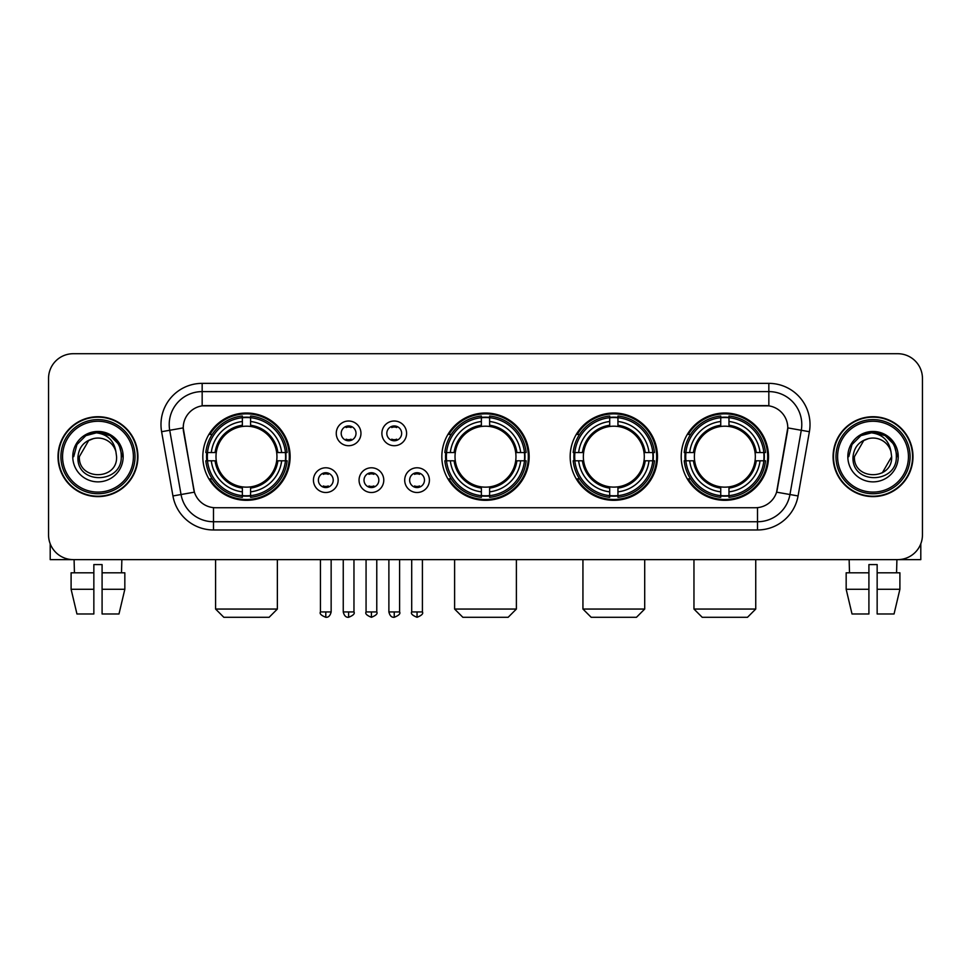 <?xml version="1.0" encoding="UTF-8"?>
<svg xmlns="http://www.w3.org/2000/svg" width="971" height="971" viewBox="0 0 971 971"><rect width="100%" height="100%" fill="white"/><g stroke="black" fill="none" stroke-linecap="round" stroke-linejoin="round"><path stroke-width="1.46" d="M441.841 456.673A43.659 43.659 0 0 0 485.5 500.32A43.659 43.659 0 0 0 529.159 456.673A43.659 43.659 0 0 0 485.5 413.015A43.659 43.659 0 0 0 441.841 456.673M570.171 456.673A43.659 43.659 0 0 0 613.83 500.32A43.659 43.659 0 0 0 657.476 456.673A43.659 43.659 0 0 0 613.83 413.015A43.659 43.659 0 0 0 570.171 456.673M681.205 456.673A43.659 43.659 0 0 0 724.852 500.32A43.659 43.659 0 0 0 768.51 456.673A43.659 43.659 0 0 0 724.852 413.015A43.659 43.659 0 0 0 681.205 456.673M202.818 456.673A43.659 43.659 0 0 0 246.476 500.32A43.659 43.659 0 0 0 290.123 456.673A43.659 43.659 0 0 0 246.476 413.015A43.659 43.659 0 0 0 202.818 456.673M338.151 480.147A12.356 12.356 0 0 1 325.795 492.503A12.356 12.356 0 0 1 313.439 480.147A12.356 12.356 0 0 1 325.795 467.791A12.356 12.356 0 0 1 338.151 480.147M318.379 480.147A7.416 7.416 0 0 0 325.795 487.563A7.416 7.416 0 0 0 333.211 480.147A7.416 7.416 0 0 0 325.795 472.731A7.416 7.416 0 0 0 318.379 480.147M383.776 480.147A12.356 12.356 0 0 1 371.42 492.503A12.356 12.356 0 0 1 359.064 480.147A12.356 12.356 0 0 1 371.42 467.791A12.356 12.356 0 0 1 383.776 480.147M364.016 480.147A7.416 7.416 0 0 0 371.42 487.563A7.416 7.416 0 0 0 378.836 480.147A7.416 7.416 0 0 0 371.42 472.731A7.416 7.416 0 0 0 364.016 480.147M429.413 480.147A12.356 12.356 0 0 1 417.057 492.503A12.356 12.356 0 0 1 404.701 480.147A12.356 12.356 0 0 1 417.057 467.791A12.356 12.356 0 0 1 429.413 480.147M409.641 480.147A7.416 7.416 0 0 0 417.057 487.563A7.416 7.416 0 0 0 424.473 480.147A7.416 7.416 0 0 0 417.057 472.731A7.416 7.416 0 0 0 409.641 480.147M360.957 433.357A12.356 12.356 0 0 1 348.613 445.713A12.356 12.356 0 0 1 336.257 433.357A12.356 12.356 0 0 1 348.613 421.013A12.356 12.356 0 0 1 360.957 433.357M341.197 433.357A7.416 7.416 0 0 0 348.613 440.773A7.416 7.416 0 0 0 356.017 433.357A7.416 7.416 0 0 0 348.613 425.953A7.416 7.416 0 0 0 341.197 433.357M406.594 433.357A12.356 12.356 0 0 1 394.238 445.713A12.356 12.356 0 0 1 381.882 433.357A12.356 12.356 0 0 1 394.238 421.013A12.356 12.356 0 0 1 406.594 433.357M386.822 433.357A7.416 7.416 0 0 0 394.238 440.773A7.416 7.416 0 0 0 401.654 433.357A7.416 7.416 0 0 0 394.238 425.953A7.416 7.416 0 0 0 386.822 433.357M172.935 495.95L161.611 431.707A41.183 41.183 0 0 1 202.162 383.363L768.838 383.363A41.183 41.183 0 0 1 809.389 431.707L798.065 495.95A41.183 41.183 0 0 1 757.514 529.972L213.486 529.972A41.183 41.183 0 0 1 172.935 495.95L194.406 492.163L183.555 431.707A22.236 22.236 0 0 1 205.451 405.611L765.549 405.611A22.236 22.236 0 0 1 787.445 431.707L777.273 489.36A22.236 22.236 0 0 1 755.377 507.736L215.623 507.736A22.236 22.236 0 0 1 193.727 489.36L183.216 427.895L169.719 430.274A32.941 32.941 0 0 1 202.162 391.604L768.838 391.604A32.941 32.941 0 0 1 801.281 430.274L789.957 494.518A32.941 32.941 0 0 1 757.514 521.743L213.486 521.743A32.941 32.941 0 0 1 181.043 494.518L169.719 430.274A32.941 32.941 0 0 1 169.221 424.545M206.738 460.788A39.945 39.945 0 0 1 206.738 452.559M685.125 460.788A39.945 39.945 0 0 1 685.125 452.559M574.092 460.788A39.945 39.945 0 0 1 574.092 452.559M445.762 460.788A39.945 39.945 0 0 1 445.762 452.559M58.017 456.673A39.945 39.945 0 0 0 97.974 496.618A39.945 39.945 0 0 0 137.918 456.673A39.945 39.945 0 0 0 97.974 416.729A39.945 39.945 0 0 0 58.017 456.673M833.082 456.673A39.945 39.945 0 0 0 873.026 496.618A39.945 39.945 0 0 0 912.983 456.673A39.945 39.945 0 0 0 873.026 416.729A39.945 39.945 0 0 0 833.082 456.673M202.162 383.363L202.162 405.854L768.838 405.854L768.838 383.363M183.216 427.847L183.458 424.545M755.377 507.736L215.623 507.736M809.389 431.707L787.784 427.895L776.594 492.163L798.065 495.95M777.273 489.36L777.14 490.064M193.86 490.064L193.727 489.36M922.45 378.423A24.712 24.712 0 0 0 897.738 353.711L73.262 353.711A24.712 24.712 0 0 0 48.55 378.423L48.55 534.924A24.712 24.712 0 0 0 73.262 559.624L897.738 559.624A24.712 24.712 0 0 0 922.45 534.924L922.45 378.423L922.45 534.924M48.55 378.423L48.55 534.924M897.738 353.711L73.262 353.711M73.262 559.624L897.738 559.624M50.201 543.796L50.201 559.624L145.747 559.624M71.101 572.805L71.101 589.276L76.952 613.988L71.101 589.276L71.101 572.805L93.847 572.805L93.847 564.576L102.089 564.576L102.089 572.805L124.834 572.805L124.834 589.276L118.984 613.988L124.834 589.276L102.089 589.276L102.089 572.805M121.861 559.624L121.496 572.805M93.847 572.805L93.847 613.988L76.952 613.988M71.101 589.276L93.847 589.276M118.984 613.988L102.089 613.988L102.089 589.276M74.087 559.624L74.439 572.805M133.391 456.673A35.417 35.417 0 0 0 97.974 421.256A35.417 35.417 0 0 0 62.557 456.673A35.417 35.417 0 0 0 97.974 492.091A35.417 35.417 0 0 0 133.391 456.673M135.03 456.673A37.068 37.068 0 0 0 97.974 419.606A37.068 37.068 0 0 0 60.906 456.673A37.068 37.068 0 0 0 97.974 493.741A37.068 37.068 0 0 0 135.03 456.673M137.506 456.673A39.532 39.532 0 0 0 97.974 417.142A39.532 39.532 0 0 0 58.43 456.673A39.532 39.532 0 0 0 97.974 496.205A39.532 39.532 0 0 0 137.506 456.673M115.913 451.721L116.581 456.673C117.722 480.681 78.214 480.681 79.355 456.673L88.664 440.555L93.35 438.637C84.125 441.15 79.003 447.158 77.971 456.673C75.993 484.99 122.103 484.262 121.266 456.673C121.411 448.857 118.511 442.4 112.575 437.278C107.174 433.333 101.166 431.792 94.551 432.641C106.725 433.6 113.838 439.96 115.913 451.721L116.581 456.673C117.722 480.681 78.214 480.681 79.355 456.673L88.664 440.555L93.35 438.637L88.664 440.555L79.355 456.673L88.664 440.555L93.35 438.637L88.664 440.555L79.355 456.673L88.664 440.555L93.35 438.637L88.664 440.555L79.355 456.673L88.664 440.555L93.35 438.637A18.619 18.619 0 0 1 115.913 451.721L116.581 456.673C117.722 480.681 78.214 480.681 79.355 456.673C78.214 480.681 117.722 480.681 116.581 456.673C117.722 480.681 78.214 480.681 79.355 456.673C78.214 480.681 117.722 480.681 116.581 456.673C117.722 480.681 78.214 480.681 79.355 456.673M72.764 456.673A25.21 25.21 0 0 0 97.974 481.871A25.21 25.21 0 0 0 123.171 456.673A25.21 25.21 0 0 0 97.974 431.464A25.21 25.21 0 0 0 72.764 456.673M94.551 432.641L85.836 435.651L76.94 444.536L73.699 456.673L76.94 444.536L85.836 435.651L97.974 432.398L110.111 435.651L118.996 444.536L122.249 456.673L118.996 444.536L110.111 435.651L97.974 432.398L85.836 435.651L76.94 444.536L73.699 456.673L76.94 444.536L85.836 435.651L97.974 432.398L110.111 435.651L118.996 444.536L122.249 456.673L118.996 444.536L110.111 435.651L97.974 432.398L85.836 435.651L76.94 444.536L73.699 456.673L76.94 444.536L85.836 435.651L97.974 432.398L110.111 435.651L118.996 444.536L122.249 456.673M269.125 617.289L223.828 617.289L215.586 609.048L277.366 609.048L269.125 617.289M276.674 460.788A30.477 30.477 0 0 0 250.591 426.475L250.591 426.475A30.477 30.477 0 0 0 216.278 460.788A30.477 30.477 0 0 0 276.674 460.788L277.888 460.788L276.674 460.788A30.477 30.477 0 0 1 250.591 486.872L250.591 491.848A35.417 35.417 0 0 0 281.651 460.788L287.125 460.788A40.855 40.855 0 0 1 250.591 497.322L250.591 495.659A39.204 39.204 0 0 0 285.462 460.788M207.563 460.788A39.119 39.119 0 0 1 207.563 452.559M250.591 417.761A39.119 39.119 0 0 0 242.362 417.761M285.377 452.559A39.119 39.119 0 0 1 285.377 460.788M287.125 452.559A40.855 40.855 0 0 0 250.591 416.025L250.591 417.688A39.204 39.204 0 0 1 285.462 452.559L287.125 452.559M205.828 460.788A40.855 40.855 0 0 0 242.362 497.322L242.362 495.659A39.204 39.204 0 0 1 207.491 460.788L205.828 460.788M285.462 452.559L281.651 452.559A35.417 35.417 0 0 0 250.591 421.499L250.591 417.688M250.591 495.659L250.591 491.848M207.491 460.788L211.302 460.788A35.417 35.417 0 0 0 242.362 491.848L242.362 495.659M250.591 421.499L250.591 425.262A31.679 31.679 0 0 1 277.888 452.559L281.651 452.559M281.651 460.788L277.888 460.788A31.679 31.679 0 0 1 250.591 488.085M242.362 491.848L242.362 486.872A30.477 30.477 0 0 1 216.278 460.788L211.302 460.788M276.674 452.559L277.888 452.559M250.591 495.574A39.119 39.119 0 0 1 242.362 495.574M242.362 416.025A40.855 40.855 0 0 0 205.828 452.559L207.491 452.559A39.204 39.204 0 0 1 242.362 417.688L242.362 416.025M242.362 417.688L242.362 421.499A35.417 35.417 0 0 0 211.302 452.559L207.491 452.559M242.362 426.427L242.362 421.499M211.302 452.559L215.064 452.559A31.679 31.679 0 0 1 242.362 425.262M242.362 486.872L242.362 488.085A31.679 31.679 0 0 1 215.064 460.788M212.2 434.438L209.87 434.438A42.833 42.833 0 0 1 289.309 456.673A42.833 42.833 0 0 1 209.87 478.909L212.2 478.909M508.149 617.289L462.851 617.289L454.61 609.048L516.39 609.048L508.149 617.289M515.698 460.788A30.477 30.477 0 0 0 489.615 426.475L489.615 426.475A30.477 30.477 0 0 0 455.302 460.788A30.477 30.477 0 0 0 515.698 460.788L516.912 460.788L515.698 460.788A30.477 30.477 0 0 1 489.615 486.872L489.615 491.848A35.417 35.417 0 0 0 520.674 460.788L526.148 460.788A40.855 40.855 0 0 1 489.615 497.322L489.615 495.659A39.204 39.204 0 0 0 524.486 460.788M446.599 460.788A39.119 39.119 0 0 1 446.599 452.559M489.615 417.761A39.119 39.119 0 0 0 481.385 417.761M524.401 452.559A39.119 39.119 0 0 1 524.401 460.788M526.148 452.559A40.855 40.855 0 0 0 489.615 416.025L489.615 417.688A39.204 39.204 0 0 1 524.486 452.559L526.148 452.559M444.852 460.788A40.855 40.855 0 0 0 481.385 497.322L481.385 495.659A39.204 39.204 0 0 1 446.514 460.788L444.852 460.788M524.486 452.559L520.674 452.559A35.417 35.417 0 0 0 489.615 421.499L489.615 417.688M489.615 495.659L489.615 491.848M446.514 460.788L450.326 460.788A35.417 35.417 0 0 0 481.385 491.848L481.385 495.659M489.615 421.499L489.615 425.262A31.679 31.679 0 0 1 516.912 452.559L520.674 452.559M520.674 460.788L516.912 460.788A31.679 31.679 0 0 1 489.615 488.085M481.385 491.848L481.385 486.872A30.477 30.477 0 0 1 455.302 460.788L450.326 460.788M515.698 452.559L516.912 452.559M489.615 495.574A39.119 39.119 0 0 1 481.385 495.574M481.385 416.025A40.855 40.855 0 0 0 444.852 452.559L446.514 452.559A39.204 39.204 0 0 1 481.385 417.688L481.385 416.025M481.385 417.688L481.385 421.499A35.417 35.417 0 0 0 450.326 452.559L446.514 452.559M481.385 426.427L481.385 421.499M450.326 452.559L454.088 452.559A31.679 31.679 0 0 1 481.385 425.262M481.385 486.872L481.385 488.085A31.679 31.679 0 0 1 454.088 460.788M451.236 434.438L448.893 434.438A42.833 42.833 0 0 1 528.333 456.673A42.833 42.833 0 0 1 448.893 478.909L451.236 478.909M636.478 617.289L591.181 617.289L582.94 609.048L644.708 609.048L636.478 617.289M644.016 460.788A30.477 30.477 0 0 0 617.944 426.475L617.944 426.475A30.477 30.477 0 0 0 583.632 460.788A30.477 30.477 0 0 0 644.016 460.788L645.242 460.788L644.016 460.788A30.477 30.477 0 0 1 617.944 486.872L617.944 491.848A35.417 35.417 0 0 0 649.004 460.788L654.466 460.788A40.855 40.855 0 0 1 617.944 497.322L617.944 495.659A39.204 39.204 0 0 0 652.815 460.788M574.917 460.788A39.119 39.119 0 0 1 574.917 452.559M617.944 417.761A39.119 39.119 0 0 0 609.703 417.761M652.73 452.559A39.119 39.119 0 0 1 652.73 460.788M654.466 452.559A40.855 40.855 0 0 0 617.944 416.025L617.944 417.688A39.204 39.204 0 0 1 652.815 452.559L654.466 452.559M573.181 460.788A40.855 40.855 0 0 0 609.703 497.322L609.703 495.659A39.204 39.204 0 0 1 574.832 460.788L573.181 460.788M652.815 452.559L649.004 452.559A35.417 35.417 0 0 0 617.944 421.499L617.944 417.688M617.944 495.659L617.944 491.848M574.832 460.788L578.643 460.788A35.417 35.417 0 0 0 609.703 491.848L609.703 495.659M617.944 421.499L617.944 425.262A31.679 31.679 0 0 1 645.242 452.559L649.004 452.559M649.004 460.788L645.242 460.788A31.679 31.679 0 0 1 617.944 488.085M609.703 491.848L609.703 486.872A30.477 30.477 0 0 1 583.632 460.788L578.643 460.788M644.016 452.559L645.242 452.559M617.944 495.574A39.119 39.119 0 0 1 609.703 495.574M609.703 416.025A40.855 40.855 0 0 0 573.181 452.559L574.832 452.559A39.204 39.204 0 0 1 609.703 417.688L609.703 416.025M609.703 417.688L609.703 421.499A35.417 35.417 0 0 0 578.643 452.559L574.832 452.559M609.703 426.427L609.703 421.499M578.643 452.559L582.418 452.559A31.679 31.679 0 0 1 609.703 425.262M609.703 486.872L609.703 488.085A31.679 31.679 0 0 1 582.418 460.788M579.553 434.438L577.223 434.438A42.833 42.833 0 0 1 656.651 456.673A42.833 42.833 0 0 1 577.223 478.909L579.553 478.909M747.5 617.289L702.203 617.289L693.962 609.048L755.741 609.048L747.5 617.289M755.05 460.788A30.477 30.477 0 0 0 728.978 426.475L728.978 426.475A30.477 30.477 0 0 0 694.653 460.788A30.477 30.477 0 0 0 755.05 460.788L756.263 460.788L755.05 460.788A30.477 30.477 0 0 1 728.978 486.872L728.978 491.848A35.417 35.417 0 0 0 760.026 460.788L765.5 460.788A40.855 40.855 0 0 1 728.978 497.322L728.978 495.659A39.204 39.204 0 0 0 763.849 460.788M685.951 460.788A39.119 39.119 0 0 1 685.951 452.559M728.978 417.761A39.119 39.119 0 0 0 720.737 417.761M763.764 452.559A39.119 39.119 0 0 1 763.764 460.788M765.5 452.559A40.855 40.855 0 0 0 728.978 416.025L728.978 417.688A39.204 39.204 0 0 1 763.849 452.559L765.5 452.559M684.215 460.788A40.855 40.855 0 0 0 720.737 497.322L720.737 495.659A39.204 39.204 0 0 1 685.866 460.788L684.215 460.788M763.849 452.559L760.026 452.559A35.417 35.417 0 0 0 728.978 421.499L728.978 417.688M728.978 495.659L728.978 491.848M685.866 460.788L689.677 460.788A35.417 35.417 0 0 0 720.737 491.848L720.737 495.659M728.978 421.499L728.978 425.262A31.679 31.679 0 0 1 756.263 452.559L760.026 452.559M760.026 460.788L756.263 460.788A31.679 31.679 0 0 1 728.978 488.085M720.737 491.848L720.737 486.872A30.477 30.477 0 0 1 694.653 460.788L689.677 460.788M755.05 452.559L756.263 452.559M728.978 495.574A39.119 39.119 0 0 1 720.737 495.574M720.737 416.025A40.855 40.855 0 0 0 684.215 452.559L685.866 452.559A39.204 39.204 0 0 1 720.737 417.688L720.737 416.025M720.737 417.688L720.737 421.499A35.417 35.417 0 0 0 689.677 452.559L685.866 452.559M720.737 426.427L720.737 421.499M689.677 452.559L693.44 452.559A31.679 31.679 0 0 1 720.737 425.262M720.737 486.872L720.737 488.085A31.679 31.679 0 0 1 693.44 460.788M690.587 434.438L688.245 434.438A42.833 42.833 0 0 1 767.685 456.673A42.833 42.833 0 0 1 688.245 478.909L690.587 478.909M346.137 440.349L346.137 439.183A6.324 6.324 0 0 0 351.077 439.183L351.077 440.349M351.077 426.378L351.077 427.543A6.324 6.324 0 0 0 346.137 427.543L346.137 426.378M391.762 440.349L391.762 439.183A6.324 6.324 0 0 0 396.714 439.183L396.714 440.349M396.714 426.378L396.714 427.543A6.324 6.324 0 0 0 391.762 427.543L391.762 426.378M323.319 487.139L323.319 485.961A6.324 6.324 0 0 0 328.259 485.961L328.259 487.139M328.259 473.156L328.259 474.334A6.324 6.324 0 0 0 323.319 474.334L323.319 473.156M368.956 487.139L368.956 485.961A6.324 6.324 0 0 0 373.896 485.961L373.896 487.139M373.896 473.156L373.896 474.334A6.324 6.324 0 0 0 368.956 474.334L368.956 473.156M414.581 487.139L414.581 485.961A6.324 6.324 0 0 0 419.521 485.961L419.521 487.139M419.521 473.156L419.521 474.334A6.324 6.324 0 0 0 414.581 474.334L414.581 473.156M920.799 543.796L920.799 559.624L825.253 559.624M868.911 572.805L868.911 589.276L846.166 589.276L852.016 613.988L846.166 589.276L846.166 572.805L868.911 572.805L868.911 564.576L877.153 564.576L877.153 572.805L899.899 572.805L899.899 589.276L894.048 613.988L899.899 589.276L877.153 589.276L877.153 572.805M896.913 559.624L896.561 572.805M868.911 589.276L868.911 613.988L852.016 613.988M894.048 613.988L877.153 613.988L877.153 589.276M849.14 559.624L849.504 572.805M908.443 456.673A35.417 35.417 0 0 0 873.026 421.256A35.417 35.417 0 0 0 837.609 456.673A35.417 35.417 0 0 0 873.026 492.091A35.417 35.417 0 0 0 908.443 456.673M910.094 456.673A37.068 37.068 0 0 0 873.026 419.606A37.068 37.068 0 0 0 835.97 456.673A37.068 37.068 0 0 0 873.026 493.741A37.068 37.068 0 0 0 910.094 456.673M912.57 456.673A39.532 39.532 0 0 0 873.026 417.142A39.532 39.532 0 0 0 833.494 456.673A39.532 39.532 0 0 0 873.026 496.205A39.532 39.532 0 0 0 912.57 456.673M863.729 440.555L854.419 456.673L863.729 440.555L868.414 438.637L863.729 440.555L854.419 456.673C853.278 480.681 892.786 480.681 891.645 456.673C892.786 480.681 853.278 480.681 854.419 456.673C853.278 480.681 892.786 480.681 891.645 456.673C892.786 480.681 853.278 480.681 854.419 456.673L863.729 440.555L868.414 438.637A18.619 18.619 0 0 1 890.977 451.721L891.645 456.673C892.786 480.681 853.278 480.681 854.419 456.673L863.729 440.555L868.414 438.637C859.189 441.15 854.067 447.158 853.036 456.673C851.045 484.99 897.168 484.262 896.33 456.673C896.476 448.857 893.575 442.4 887.64 437.278C882.226 433.333 876.218 431.792 869.603 432.641C881.777 433.6 888.902 439.96 890.977 451.721L891.645 456.673L882.336 472.792M854.419 456.673L863.729 440.555L868.414 438.637L863.729 440.555L854.419 456.673L863.729 440.555L868.414 438.637M847.829 456.673A25.21 25.21 0 0 0 873.026 481.871A25.21 25.21 0 0 0 898.236 456.673A25.21 25.21 0 0 0 873.026 431.464A25.21 25.21 0 0 0 847.829 456.673M848.751 456.673L852.004 444.536L860.889 435.651L873.026 432.398L885.164 435.651L894.06 444.536L897.301 456.673L894.06 444.536L885.164 435.651L873.026 432.398L860.889 435.651L852.004 444.536L848.751 456.673L852.004 444.536L860.889 435.651L873.026 432.398L885.164 435.651L894.06 444.536L897.301 456.673L894.06 444.536L885.164 435.651L873.026 432.398L860.889 435.651L852.004 444.536L848.751 456.673L852.004 444.536L860.889 435.651L873.026 432.398L885.164 435.651L894.06 444.536L897.301 456.673L894.06 444.536L885.164 435.651L873.026 432.398L860.889 435.651L852.004 444.536L848.751 456.673L852.004 444.536L860.889 435.651L873.026 432.398L885.164 435.651L894.06 444.536L897.301 456.673L894.06 444.536L885.164 435.651L873.026 432.398L860.889 435.651L852.004 444.536L848.751 456.673L852.004 444.536L860.889 435.651L869.603 432.641L860.889 435.651L852.004 444.536L848.751 456.673L852.004 444.536L860.889 435.651L873.026 432.398L885.164 435.651L894.06 444.536L897.301 456.673L894.06 444.536L885.164 435.651L873.026 432.398L860.889 435.651L852.004 444.536L848.751 456.673L852.004 444.536L860.889 435.651L873.026 432.398L885.164 435.651L894.06 444.536L897.301 456.673L894.06 444.536L885.164 435.651M757.514 507.639L757.514 529.972M213.486 529.972L213.486 507.639M161.611 431.707L169.719 430.274M242.362 495.95A39.495 39.495 0 0 0 250.591 495.95M285.753 460.788A39.495 39.495 0 0 0 285.753 452.559M250.591 417.396A39.495 39.495 0 0 0 242.362 417.396M481.385 495.95A39.495 39.495 0 0 0 489.615 495.95M524.777 460.788A39.495 39.495 0 0 0 524.777 452.559M489.615 417.396A39.495 39.495 0 0 0 481.385 417.396M609.703 495.95A39.495 39.495 0 0 0 617.944 495.95M653.107 460.788A39.495 39.495 0 0 0 653.107 452.559M617.944 417.396A39.495 39.495 0 0 0 609.703 417.396M720.737 495.95A39.495 39.495 0 0 0 728.978 495.95M764.128 460.788A39.495 39.495 0 0 0 764.128 452.559M728.978 417.396A39.495 39.495 0 0 0 720.737 417.396M348.613 611.936L343.249 611.936C344.183 615.748 345.979 617.532 348.613 617.289L348.613 611.936L353.966 611.936L353.966 559.624M394.238 611.936L388.885 611.936C389.82 615.748 391.604 617.532 394.238 617.289L394.238 611.936L399.591 611.936L399.591 559.624M325.795 611.936L320.442 611.936C319.35 613.648 321.134 615.432 325.795 617.289L325.795 611.936L331.147 611.936L331.147 559.624M371.42 611.936L366.067 611.936C364.987 613.648 366.771 615.432 371.42 617.289L371.42 611.936L376.772 611.936L376.772 559.624M417.057 611.936L411.704 611.936C410.612 613.648 412.396 615.432 417.057 617.289L417.057 611.936L422.409 611.936L422.409 559.624M277.366 559.624L277.366 609.048M215.586 559.624L215.586 609.048M516.39 559.624L516.39 609.048M454.61 559.624L454.61 609.048M644.708 559.624L644.708 609.048M582.94 559.624L582.94 609.048M755.741 559.624L755.741 609.048M693.962 559.624L693.962 609.048M343.249 611.936L343.249 559.624M353.966 611.936C355.046 613.648 353.262 615.432 348.613 617.289M388.885 611.936L388.885 559.624M399.591 611.936C400.683 613.648 398.899 615.432 394.238 617.289M320.442 611.936L320.442 559.624M331.147 611.936C330.213 615.748 328.429 617.532 325.795 617.289M366.067 611.936L366.067 559.624M376.772 611.936C377.865 613.648 376.08 615.432 371.42 617.289M411.704 611.936L411.704 559.624M422.409 611.936C423.49 613.648 421.705 615.432 417.057 617.289"/></g></svg>
